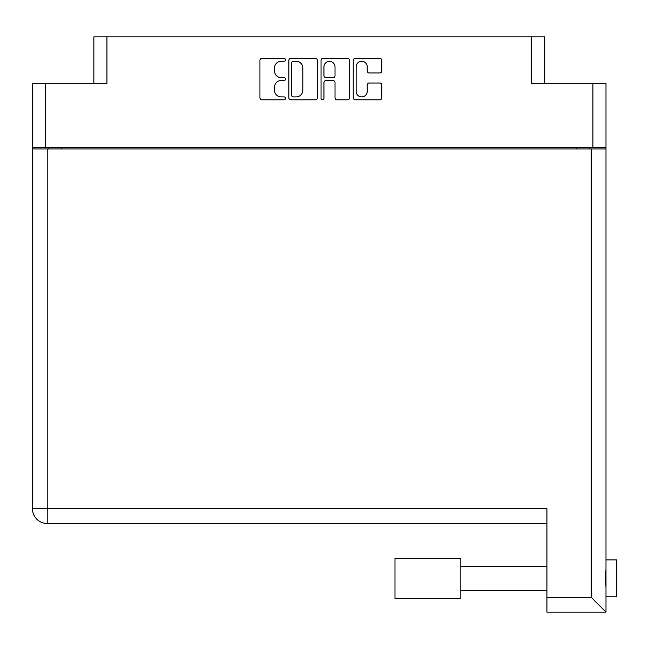 <?xml version="1.0" encoding="UTF-8"?>
<svg xmlns="http://www.w3.org/2000/svg" width="649" height="649" viewBox="0 0 649 649"><rect width="100%" height="100%" fill="white"/><g stroke="black" fill="none" stroke-linecap="round" stroke-linejoin="round"><path stroke-width="0.97" d="M356.147 91.355A5.541 5.541 0 0 0 361.688 96.896A5.541 5.541 0 0 0 367.229 91.355L367.229 85.092A2.069 2.069 0 0 1 369.297 83.023L379.754 83.023A2.069 2.069 0 0 1 381.831 85.092L381.831 97.723A2.069 2.069 0 0 1 379.754 99.8L355.319 99.8A2.069 2.069 0 0 1 353.243 97.723L353.243 60.446A2.069 2.069 0 0 1 355.319 58.369L379.754 58.369A2.069 2.069 0 0 1 381.831 60.446L381.831 70.903A2.069 2.069 0 0 1 379.754 72.972L369.297 72.972A2.069 2.069 0 0 1 367.229 70.903L367.229 66.815A5.541 5.541 0 0 0 361.688 61.274A5.541 5.541 0 0 0 356.147 66.815L356.147 91.355M322.488 99.8A1.452 1.452 0 0 0 323.94 98.348L323.94 82.61A2.069 2.069 0 0 1 326.009 80.533L332.945 80.533A2.069 2.069 0 0 1 335.022 82.61L335.022 97.723A2.069 2.069 0 0 0 337.091 99.8L347.548 99.8A2.069 2.069 0 0 0 349.624 97.723L349.624 60.446A2.069 2.069 0 0 0 347.548 58.369L323.105 58.369A2.069 2.069 0 0 0 321.036 60.446L321.036 98.348A1.452 1.452 0 0 0 322.488 99.8M93.854 83.307L93.854 36.879L106.939 36.879L106.939 83.307L45.535 83.307L45.535 147.453L32.45 147.453L32.45 83.307L45.535 83.307M592.918 83.307L605.996 83.307L605.996 147.453L592.918 147.453L592.918 83.307L531.507 83.307L531.507 36.879L544.592 36.879L544.592 83.307M32.45 147.453L32.45 180.584M317.41 97.723L317.41 60.446A2.069 2.069 0 0 0 315.341 58.369L290.898 58.369A2.069 2.069 0 0 0 288.829 60.446L288.829 97.723A2.069 2.069 0 0 0 290.898 99.8L315.341 99.8A2.069 2.069 0 0 0 317.41 97.723M281.163 61.274L284.011 61.274A1.452 1.452 0 0 0 285.463 59.822A1.452 1.452 0 0 0 284.011 58.369L262.001 58.369A2.069 2.069 0 0 0 259.933 60.446L259.933 97.723A2.069 2.069 0 0 0 262.001 99.8L284.011 99.8A1.452 1.452 0 0 0 285.463 98.348A1.452 1.452 0 0 0 284.011 96.896L281.163 96.896A6.628 6.628 0 0 1 274.535 90.268L274.535 87.161A6.628 6.628 0 0 1 281.163 80.533L284.011 80.533A1.452 1.452 0 0 0 285.463 79.089A1.452 1.452 0 0 0 284.011 77.637L281.163 77.637A6.628 6.628 0 0 1 274.535 71.009L274.535 67.902A6.628 6.628 0 0 1 281.163 61.274M531.507 36.879L106.939 36.879M592.918 147.453L45.535 147.453M605.996 147.453L605.996 596.82L616.55 596.82L616.55 559.892L605.996 559.892L605.996 562.78M48.594 148.929L48.594 147.453L48.594 148.929M293.178 61.274A1.452 1.452 0 0 0 291.726 62.726L291.726 95.452A1.452 1.452 0 0 0 293.178 96.896L296.179 96.896A6.628 6.628 0 0 0 302.807 90.268L302.807 67.902A6.628 6.628 0 0 0 296.179 61.274L293.178 61.274M335.022 66.92A5.541 5.541 0 0 0 329.481 61.379A5.541 5.541 0 0 0 323.94 66.92L323.94 75.568A2.069 2.069 0 0 0 326.009 77.637L332.945 77.637A2.069 2.069 0 0 0 335.022 75.568L335.022 66.92M589.86 147.453L589.86 148.929M605.996 568.881L605.501 578.356L605.996 587.832M605.996 593.932L605.996 612.121L546.912 612.121L546.912 508.719L32.45 508.719L32.45 148.929L605.996 148.929M546.912 523.492L47.223 523.492A14.773 14.773 0 0 1 32.45 508.719M546.912 612.121L605.996 612.121L591.231 597.348L591.231 148.929M460.814 558.31L394.981 558.31L394.981 598.402L460.814 598.402L460.814 558.31M61.679 147.453L61.679 148.929M576.774 148.929L576.774 147.453M47.223 148.929L47.223 523.492M546.912 597.348L591.231 597.348M460.814 590.493L546.912 590.493M460.814 566.22L546.912 566.22"/></g></svg>
